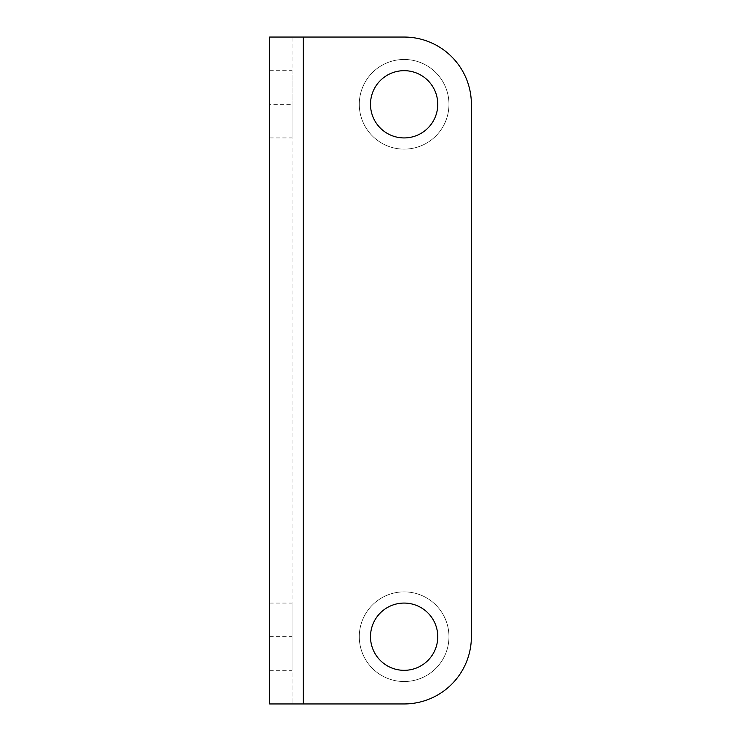 <?xml version="1.0" encoding="UTF-8"?>
<svg xmlns="http://www.w3.org/2000/svg" width="741" height="741" viewBox="0 0 741 741"><rect width="100%" height="100%" fill="white"/><g stroke="black" fill="none" stroke-linecap="round" stroke-linejoin="round"><path stroke-width="0.56" stroke-dasharray="3.71 2.78" d="M269.622 636.695L269.622 703.95L292.037 703.95L292.037 37.05L269.622 37.05L269.622 670.327L269.622 636.695L292.037 636.695L292.037 603.072L292.037 670.327L292.037 37.05L404.123 37.05A67.255 67.255 0 0 1 471.378 104.305L471.378 636.695A67.255 67.255 0 0 1 404.123 703.95L303.245 703.95L303.245 37.05M303.245 703.95L292.037 703.95L292.037 636.695M292.037 104.305L292.037 70.673L292.037 137.928L292.037 104.305L269.622 104.305M448.963 636.695A44.831 44.831 0 0 1 404.123 681.535A44.831 44.831 0 0 1 359.292 636.695A44.831 44.831 0 0 1 404.123 591.864A44.831 44.831 0 0 1 448.963 636.695A44.831 44.831 0 0 1 404.123 681.535A44.831 44.831 0 0 1 359.292 636.695A44.831 44.831 0 0 1 404.123 591.864A44.831 44.831 0 0 1 448.963 636.695M448.963 104.305A44.831 44.831 0 0 1 404.123 149.136A44.831 44.831 0 0 1 359.292 104.305A44.831 44.831 0 0 1 404.123 59.465A44.831 44.831 0 0 1 448.963 104.305A44.831 44.831 0 0 1 404.123 149.136A44.831 44.831 0 0 1 359.292 104.305A44.831 44.831 0 0 1 404.123 59.465A44.831 44.831 0 0 1 448.963 104.305M370.5 104.305A33.623 33.623 0 0 0 404.123 137.928A33.623 33.623 0 0 0 437.755 104.305A33.623 33.623 0 0 0 404.123 70.673A33.623 33.623 0 0 0 370.5 104.305M437.755 636.695A33.623 33.623 0 0 0 404.123 603.072A33.623 33.623 0 0 0 370.5 636.695A33.623 33.623 0 0 0 404.123 670.327A33.623 33.623 0 0 0 437.755 636.695M269.622 603.072L292.037 603.072M269.622 670.327L292.037 670.327M269.622 70.673L292.037 70.673M269.622 137.928L292.037 137.928"/><path stroke-width="1.11" d="M269.622 703.95L269.622 37.05L404.123 37.05A67.255 67.255 0 0 1 471.378 104.305L471.378 636.695A67.255 67.255 0 0 1 404.123 703.95L269.622 703.95M370.5 636.695A33.623 33.623 0 0 0 404.123 670.327A33.623 33.623 0 0 0 437.755 636.695A33.623 33.623 0 0 0 404.123 603.072A33.623 33.623 0 0 0 370.5 636.695M370.5 104.305A33.623 33.623 0 0 0 404.123 137.928A33.623 33.623 0 0 0 437.755 104.305A33.623 33.623 0 0 0 404.123 70.673A33.623 33.623 0 0 0 370.5 104.305M303.245 703.95L303.245 37.05"/></g></svg>
